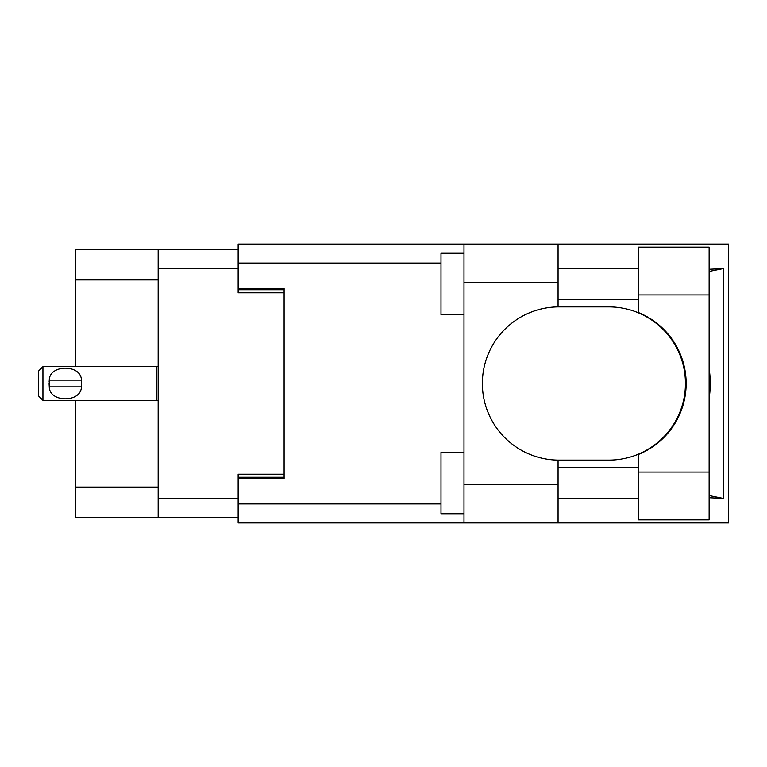 <?xml version="1.0" encoding="UTF-8"?>
<svg xmlns="http://www.w3.org/2000/svg" width="767" height="767" viewBox="0 0 767 767"><rect width="100%" height="100%" fill="white"/><g stroke="black" fill="none" stroke-linecap="round" stroke-linejoin="round"><path stroke-width="1.15" d="M238.144 249.285L158.165 249.285L158.165 517.715L238.144 517.715M158.165 517.715L75.732 517.715L75.732 400.355M158.165 279.926L75.732 279.926L75.732 366.645M75.732 279.926L75.732 249.285L158.165 249.285M284.106 474.207L238.144 474.207L238.144 503.929L440.996 503.929M440.996 263.071L238.144 263.071L238.144 292.793L284.106 292.793M42.942 366.645L38.35 371.247L38.35 395.753L42.942 400.355L42.942 366.645L158.165 366.367M49.117 381.956L49.28 380.125C49.424 364.2 81.283 364.172 81.417 380.125L81.513 381.026M49.078 383.5L49.28 386.875L49.28 380.125L81.417 380.125L81.407 386.875C81.283 402.809 49.395 402.809 49.28 386.875L81.407 386.875L81.618 383.5M638.652 472.06L638.652 454.361A76.604 76.604 0 0 0 638.652 312.639L638.652 247.137L709.13 247.137L709.13 519.863L638.652 519.863L638.652 472.06L709.13 472.06M638.652 268.584L558.06 268.584M638.652 299.235L558.06 299.235M638.652 467.765L558.06 467.765M638.652 498.416L558.06 498.416M463.987 513.737L440.996 513.737L440.996 452.444L463.987 452.444M463.987 314.556L440.996 314.556L440.996 253.263L463.987 253.263M463.987 484.619L558.06 484.619L558.06 522.921L463.987 522.921L463.987 244.079L558.06 244.079L558.06 282.381L463.987 282.381M558.06 484.619L558.06 460.104A76.604 76.604 0 0 1 482.366 383.5A76.604 76.604 0 0 1 558.06 306.896L558.06 282.381M709.13 269.246L723.233 268.584L723.233 498.416L709.13 495.578M709.13 497.754L723.233 498.416M558.06 522.921L728.65 522.921L728.65 244.079L558.06 244.079M238.144 263.071L238.144 244.079L463.987 244.079M463.987 522.921L238.144 522.921L238.144 503.929M238.144 288.507L284.106 288.507L284.106 478.493L238.144 478.493M558.06 306.896A76.604 76.604 0 0 1 558.98 306.896L608.835 306.896A76.604 76.604 0 0 1 685.439 383.5A76.604 76.604 0 0 1 608.835 460.104L558.98 460.104A76.604 76.604 0 0 1 558.06 460.104M709.13 398.15A94.993 94.993 0 0 0 709.13 368.85M723.233 268.584L709.13 271.422M158.165 268.277L238.144 268.277M158.165 498.723L238.144 498.723M238.144 477.266L284.106 477.266M238.144 289.734L284.106 289.734M158.165 487.074L75.732 487.074M158.165 400.633L156.324 400.355L156.324 366.645M638.652 294.94L709.13 294.94M156.324 400.355L42.942 400.355"/></g></svg>
